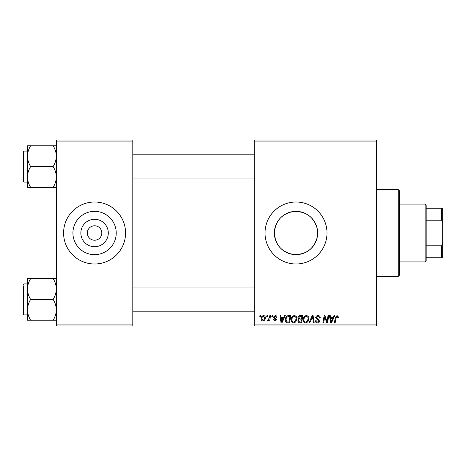 <?xml version="1.0" encoding="UTF-8"?>
<svg xmlns="http://www.w3.org/2000/svg" width="466" height="466" viewBox="0 0 466 466"><rect width="100%" height="100%" fill="white"/><g stroke="black" fill="none" stroke-linecap="round" stroke-linejoin="round"><path stroke-width="0.7" d="M108.298 233A13.718 13.718 0 0 1 94.575 246.718A13.718 13.718 0 0 1 80.857 233A13.718 13.718 0 0 1 94.575 219.282A13.718 13.718 0 0 1 108.298 233M87.346 233A7.229 7.229 0 0 0 94.575 240.229A7.229 7.229 0 0 0 101.809 233A7.229 7.229 0 0 0 94.575 225.771A7.229 7.229 0 0 0 87.346 233M72.923 233A21.652 21.652 0 0 0 94.575 254.652A21.652 21.652 0 0 0 116.226 233A21.652 21.652 0 0 0 94.575 211.348A21.652 21.652 0 0 0 72.923 233M63.586 233A30.989 30.989 0 0 0 94.575 263.989A30.989 30.989 0 0 0 125.57 233A30.989 30.989 0 0 0 94.575 202.011A30.989 30.989 0 0 0 63.586 233M317.294 236.996C314.096 248.797 306.337 254.652 294.011 254.558C281.93 252.438 275.383 245.256 274.363 233C275.4 220.727 281.947 213.545 294.005 211.442C306.337 211.354 314.101 217.208 317.294 229.004L317.666 233L317.294 236.996L317.294 229.004M317.666 233A21.652 21.652 0 0 1 296.015 254.652A21.652 21.652 0 0 1 274.363 233A21.652 21.652 0 0 1 296.015 211.348A21.652 21.652 0 0 1 317.666 233M265.026 233A30.989 30.989 0 0 0 296.015 263.989A30.989 30.989 0 0 0 327.004 233A30.989 30.989 0 0 0 296.015 202.011A30.989 30.989 0 0 0 265.026 233M376.586 325.973L254.692 325.973L254.692 324.936L376.586 324.936L376.586 325.973M376.586 141.064L254.692 141.064L254.692 140.027L376.586 140.027L376.586 324.936M271.975 315.639L272.726 315.639L272.569 316.676L271.8 316.676L271.975 315.639M266.901 315.639L267.653 315.639L267.496 316.676L266.727 316.676L266.901 315.639M294.378 315.546C296.038 315.849 296.871 316.892 296.859 318.674L295.869 321.872L293.72 322.967C292.007 322.653 291.174 321.581 291.227 319.746C291.209 317.451 292.264 316.047 294.378 315.546M284.499 315.639L285.314 315.639L281.953 322.874L281.033 322.874L280.043 315.639L280.8 315.639L281.045 317.614L283.608 317.614L284.499 315.639M299.97 315.639L302.871 315.639L301.648 322.874L298.793 322.752L297.797 321.115L298.793 319.35L297.89 317.888C297.978 316.554 298.677 315.808 299.97 315.639M312.133 315.639L313.094 315.639L314.2 322.874L313.443 322.874L312.494 316.676L309.785 322.874L308.975 322.874L312.133 315.639M338.555 317.142L338.491 317.8L337.733 317.894L337.803 317.264L337.029 316.391L336.038 317.754L335.171 322.874L334.413 322.874L335.304 317.573L337.075 315.546L338.555 317.142M328.029 315.639L328.786 315.639L327.551 322.874L326.759 322.874L324.691 316.734L323.684 322.874L322.921 322.874L324.144 315.639L324.936 315.639L327.021 321.767L328.029 315.639M254.692 141.064L254.692 324.936M333.988 315.639L334.804 315.639L331.442 322.874L330.522 322.874L329.532 315.639L330.289 315.639L330.534 317.614L333.103 317.614L333.988 315.639M318.004 315.546C319.519 315.628 320.264 316.443 320.241 317.993L319.49 318.08L319.297 317.014L317.952 316.391L316.484 317.602L316.682 318.237L318.639 319.466L319.49 321.045C319.396 322.286 318.721 322.926 317.468 322.967C316.158 322.886 315.453 322.187 315.354 320.87L316.111 320.637L317.492 322.123L318.738 321.091L315.732 317.672C315.872 316.315 316.624 315.61 318.004 315.546M306.395 315.546C308.061 315.849 308.888 316.892 308.876 318.674L307.886 321.872L305.743 322.967C304.024 322.653 303.191 321.581 303.244 319.746C303.232 317.451 304.281 316.047 306.395 315.546M277.043 317.329L276.291 317.521L275.214 316.204L274.224 317.008L276.385 319.495L274.812 320.992L273.099 319.396L273.851 319.303L274.847 320.334L275.633 319.612L273.851 318.028L273.472 317.072L275.249 315.546C276.396 315.593 276.996 316.187 277.043 317.329M288.71 315.639L290.848 315.639L289.625 322.874L286.899 322.775C285.751 322.216 285.215 321.26 285.309 319.909C285.262 318.068 286.007 316.699 287.545 315.814L288.71 315.639M263.517 315.546C264.705 315.703 265.3 316.402 265.305 317.643C265.375 319.478 264.583 320.591 262.929 320.992C261.723 320.8 261.141 320.066 261.176 318.796C261.129 317.031 261.909 315.948 263.517 315.546M269.797 315.639L270.56 315.639L269.674 320.899L268.911 320.899L269.103 319.81L267.88 320.992L267.373 320.8L269.418 317.742L269.797 315.639M259.952 315.639L260.704 315.639L260.546 316.676L259.778 316.676L259.952 315.639M132.798 325.973L56.357 325.973L56.357 324.936L132.798 324.936L132.798 325.973M132.798 141.064L56.357 141.064L56.357 140.027L132.798 140.027L132.798 324.936M56.357 141.064L56.357 324.936M331.687 320.602L332.689 318.459L330.639 318.459L331.087 322.082L331.687 320.602M307.298 321.319L308.125 318.639C308.137 317.369 307.543 316.618 306.343 316.391C304.735 316.88 303.948 318.022 303.995 319.827C303.966 321.121 304.554 321.884 305.766 322.123L307.298 321.319M301.03 322.023L301.409 319.775L298.962 320.072L298.549 321.086L299.743 322.023L301.03 322.023M301.554 318.925L301.962 316.484L299.813 316.525L298.642 317.911L299.958 318.925L301.554 318.925M282.198 320.602L283.2 318.459L281.149 318.459L281.598 322.082L282.198 320.602M289.007 322.023L289.945 316.484L288.978 316.484C286.986 316.67 286.013 317.829 286.06 319.956L286.969 321.907L289.007 322.023M295.275 321.319L296.108 318.639C296.114 317.369 295.52 316.618 294.32 316.391C292.712 316.88 291.932 318.022 291.972 319.827C291.943 321.121 292.537 321.884 293.749 322.123L295.275 321.319M262.958 320.334C264.094 319.921 264.624 319.047 264.554 317.725L263.511 316.204C262.41 316.641 261.88 317.503 261.927 318.796L262.958 320.334M398.279 189.615L399.315 190.646L399.315 275.354L398.279 276.385L398.279 189.615L376.586 189.615M27.43 156.18L27.43 176.975C27.552 173.323 28.624 169.857 30.651 166.578C28.636 163.339 27.564 159.879 27.43 156.18C27.552 152.533 28.624 149.068 30.651 145.788L27.43 145.788L27.43 156.18M23.917 182.072L23.3 181.455L23.3 151.7L23.917 151.083L23.917 182.072L27.43 182.072M56.357 145.788L53.141 145.788C55.151 149.021 56.223 152.487 56.357 156.18C56.235 159.832 55.163 163.298 53.141 166.578L30.651 166.578M53.141 145.788L30.651 145.788M53.141 166.578C55.151 169.816 56.223 173.282 56.357 176.975C56.235 180.622 55.163 184.087 53.141 187.367L30.651 187.367C28.636 184.134 27.564 180.668 27.43 176.975L27.43 187.367L30.651 187.367M53.141 187.367L56.357 187.367M56.357 278.633L53.141 278.633C55.151 281.866 56.223 285.332 56.357 289.025C56.235 292.677 55.163 296.143 53.141 299.422C55.151 302.661 56.223 306.121 56.357 309.82C56.235 313.467 55.163 316.932 53.141 320.212L30.651 320.212C28.636 316.979 27.564 313.513 27.43 309.82C27.552 306.168 28.624 302.702 30.651 299.422C28.636 296.184 27.564 292.718 27.43 289.025C27.552 285.378 28.624 281.913 30.651 278.633L27.43 278.633L27.43 320.212L30.651 320.212M27.43 283.928L23.917 283.928L23.917 314.917L23.3 314.3L23.3 285.996M53.141 278.633L30.651 278.633M53.141 299.422L30.651 299.422M53.141 320.212L56.357 320.212M425.138 261.927L425.138 204.073L426.174 205.11L426.174 260.89L425.138 261.927L399.315 261.927M425.138 204.073L399.315 204.073M442.7 257.791L441.669 257.791L441.669 245.78L442.7 243.328L442.7 257.791M426.174 257.791L441.669 257.791M426.174 208.209L442.7 208.209L442.7 243.328M426.174 245.78L441.669 245.78M442.7 222.672L441.669 220.22L441.669 208.209M426.174 220.22L441.669 220.22M398.279 276.385L376.586 276.385M23.917 151.083L27.43 151.083M254.692 154.182L132.798 154.182M254.692 178.973L132.798 178.973M132.798 311.818L254.692 311.818M132.798 287.027L254.692 287.027M23.917 314.917L27.43 314.917M23.917 283.928L23.3 284.545"/></g></svg>

